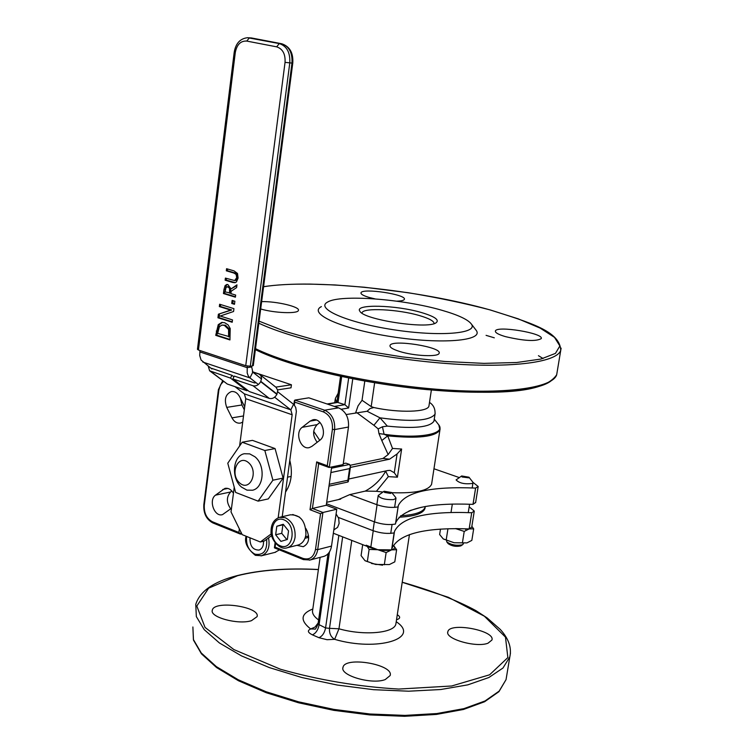 <?xml version="1.0" encoding="UTF-8"?>
<svg xmlns="http://www.w3.org/2000/svg" width="754" height="754" viewBox="0 0 754 754"><rect width="100%" height="100%" fill="white"/><g stroke="black" fill="none" stroke-linecap="round" stroke-linejoin="round"><path stroke-width="1.13" d="M263.495 541.212C263.73 545.83 262.241 548.789 259.046 550.071C252.816 550.043 249.8 545.953 249.989 537.791M292.74 514.501L299.555 517.14M305.822 528.441L307.18 531.146C309.96 538.667 308.659 543.86 303.259 546.707L296.906 545.321M311.902 446.349L309.413 447.565C300.705 450.251 294.456 432.673 302.184 427.311L310.082 421.128L312.74 419.846C321.477 417.254 327.67 434.907 319.866 440.223L311.902 446.349M242.722 422.08L240.488 423.079C237.001 423.588 234.164 421.854 231.968 417.867L226.728 407.386C223.985 399.469 225.521 394.21 231.318 391.59C234.72 391.137 237.501 392.853 239.659 396.755L244.711 406.802M231.506 508.253L222.496 514.633C214.447 517.367 208.283 500.156 215.493 495.161L224.928 488.404C228.292 487.781 231.139 489.412 233.457 493.286M289.866 460.609C292.806 472.739 291.374 483.201 285.587 491.994M239.348 528.856L238.877 532.475L240.809 534.124L241.054 532.305M294.399 405.087L294.833 400.091L308.829 397.829L338.555 407.839L324.644 410.214L323.428 411.901C329.913 414.983 332.91 420.798 332.41 429.346L327.283 465.727L329.281 467.471L334.625 429.582L332.41 429.346M327.283 465.727L316.68 461.891L318.669 463.616M316.68 461.891L310.017 509.723L312.41 508.46L318.659 463.71M310.017 509.723L320.525 513.757L322.929 512.484L312.41 508.46L326.275 505.265L331.685 466.971M275.087 547.121L274.465 547.885L303.419 559.609L302.995 558.412L275.087 547.121L275.587 543.446M241.827 533.889L240.809 534.124M329.281 467.471L343.136 464.596L348.489 427.028C349.055 417.612 345.737 411.213 338.555 407.839M323.212 556.546L324.003 556.339C328.084 554.869 330.591 551.447 331.515 546.084L336.765 509.233L322.929 512.484L317.688 549.638L315.502 549.421C313.711 557.225 309.545 560.222 302.995 558.412M336.765 509.233L326.275 505.265M401.628 449.026L397.075 453.965L394.276 472.739L397.424 477.178L401.628 449.026L392.514 448.442L387.707 435.859L384.088 434.266L382.448 426.783L387.33 426.114C414.436 428.875 429.978 427.216 433.955 421.147L434.097 420.223M382.928 492.032L376.425 491.278L388.338 476.632L385.69 471.184C380.874 479.667 374.05 486.302 365.209 491.108L349.715 494.633L338.367 499.629M376.425 491.278L365.209 491.108M350.393 465.246L383.004 458.432L389.573 459.186L397.075 453.965M383.004 458.432L388.14 454.577L392.514 448.442M356.953 412.777L373.89 425.294L379.978 417.82L367.104 411.26L346.152 414.559M364.795 381.1L362.033 400.28L371.185 406.585L373.824 407.537L369.997 408.564L367.104 411.26M387.33 426.114L379.978 417.82C411.354 422.127 429.705 420.93 435.02 414.219L433.955 421.147M373.89 425.294L378.188 428.894L382.448 426.783M440.1 428.837L439.931 429.865C435.548 436.811 418.14 438.809 387.707 435.859L381.797 440.543L388.14 454.577M438.131 424.068L438.8 424.917C446.189 434.078 418.696 439.158 384.088 434.266L378.96 433.569L381.797 440.543M378.178 428.894L378.96 433.569M394.276 472.739L390.138 470.373L387.895 470.505L348.697 479.026M319.743 440.317L313.683 431.326M343.258 463.691L345.907 463.144L349.554 464.445L331.515 468.206M429.054 405.303L428.941 406.076C427.886 412.202 399.139 413.088 373.824 407.537M431.769 483.078L431.59 484.266C428.574 490.684 415.331 493.493 391.863 492.701M355.7 412.447L357.5 413.079L355.7 412.447M361.977 313.136L362.052 312.816C363.004 307.434 398.498 309.253 419.695 315.643C429.337 318.508 434.134 321.166 434.097 323.636M421.816 312.656C396.274 304.946 353.796 303.815 359.894 311.242C363.437 319.639 426.821 329.394 435.906 322.91C439.808 320.092 435.115 316.68 421.816 312.656M441.995 310.309C403.333 298.961 340.299 294.211 327.67 302.034C314.804 308.461 347.057 322.655 393.258 329.696C439.422 336.897 478.601 333.636 471.382 324.06C467.989 319.555 458.187 314.974 441.995 310.309M341.345 409.224L348.621 407.98L344.889 404.672L334.418 406.444M327.113 403.984L337.236 402.297L344.889 404.672L348.668 378.027M347.886 481.994L347.914 480.232L329.234 484.304M330.902 472.541L349.592 468.602L350.487 466.594L349.554 464.445M321.402 306.605C307.378 313.626 341.996 329.121 391.976 336.746C441.91 344.55 484.134 340.836 476.208 330.365L475.567 329.536M505.321 336.595C523.973 340.968 535.943 341.647 541.24 338.612C544.152 333.23 496.33 325.36 495.397 331.034C495.095 332.674 498.403 334.531 505.321 336.595M396.717 301.166C401.317 301.044 403.861 300.441 404.342 299.366C407.056 294.503 361.845 287.708 360.996 292.844C360.714 294.211 363.447 295.747 369.187 297.453L375.087 298.895M260.686 308.97C274.352 313.099 297.962 313.975 298.386 310.441C300.441 306.887 276.464 301.185 261.638 301.628M399.573 351.439C414.078 356.086 438.611 357.179 439.12 353.268C442.428 347.01 391.232 338.97 390.016 345.539C389.62 347.33 392.815 349.3 399.573 351.439M389.573 459.186L350.365 467.423M274.927 552.39L279.423 549.892M308.706 537.988L307.783 536.188M317.189 442.278C312.467 435.831 312.458 429.95 317.142 424.634L319.979 422.428M244.315 409.79L241.902 404.973L240.451 398.329M230.733 508.846C226.341 502.56 226.304 496.943 230.601 491.994L231.864 491.014M472.947 482.334L478.177 486.5L475.586 488.083C430.968 486.189 405.218 491.985 398.329 505.472L395.454 524.039C389.205 525.17 382.231 524.464 374.549 521.919L326.491 503.747M398.018 506.924C391.76 507.998 384.785 507.282 377.075 504.775L349.715 494.633M433.965 468.762L459.28 477.574M421.448 507.254L410.402 510.439M475.642 502.437L473.003 504.36C428.451 502.598 402.711 508.658 395.775 522.55L395.482 523.841M475.586 488.083L473.003 504.36M318.188 622.955L315.021 627.074L310.676 628.968L314.852 629.043C315.106 629.91 316.162 628.27 318.018 624.114L328.028 553.785M338.848 535.378L325.577 627.941C324.559 632.926 322.344 636.178 318.961 637.705L327.029 639.703L334.653 639.335L338.961 628.789L329.498 628.346C329.168 633.407 330.893 637.064 334.653 639.335C377.518 651.937 421.354 638.346 396.227 621.711M385.256 679.552C372.08 684.915 339.573 675.443 342.995 667.347C344.898 655.999 394.097 664.519 390.148 675.546L385.256 679.552M488.036 643.19C476.377 647.988 444.7 638.874 447.848 631.729C449.441 621.88 495.453 630.485 491.938 640.014L488.036 643.19M251.45 620.683C238.302 625.038 209.376 617.206 212.326 610.174C213.947 599.967 260.648 606.725 257.076 616.649L251.45 620.683M391.665 549.638L391.967 548.299C398.979 533.813 424.709 527.348 469.148 528.922L471.712 527.216L469.148 528.922L471.721 512.739L474.275 511.08L469.177 506.82M333.343 533.238L370.732 547.781C378.385 550.392 385.341 551.08 391.58 549.873L394.512 531.334C401.467 517.235 427.207 511.033 471.721 512.739M410.987 510.345L408.913 511.033M400.657 515.755C415.228 514.841 423.399 511.985 425.171 507.178L425.322 506.49M425.143 507.367L424.964 508.535C423.088 513.521 414.455 516.415 399.064 517.206M338.358 517.423L373.249 530.741C380.921 533.314 387.886 534.02 394.135 532.861L394.285 532.842M239.668 482.975C229.263 474.087 238.094 453.597 248.518 462.654C259.065 471.599 250.008 492.183 239.668 482.975M241.61 487.159L246.944 490.138L252.515 490.232C264.004 488.008 265.662 465.133 254.89 456.745L249.697 453.88L244.315 453.729C232.675 455.793 230.875 478.611 241.61 487.159M232.128 300.403L234.871 301.242L234.485 304.305L231.732 303.457L232.128 300.403M231.732 303.457L232.826 303.353L233.165 300.723M234.541 303.881L232.826 303.353M228.622 336.887L228.575 329.441L224.362 325.36L221.874 325.097L219.386 326.755L217.67 333.362L229.716 336.765L229.668 329.319L225.446 325.238L222.289 325.049M228.575 329.441L229.668 329.319M215.729 335.341L218.245 324.672L221.704 322.448L224.711 322.74L228.104 324.908L230.206 328.508L229.942 339.931L215.729 335.341L216.822 335.21L219.339 324.55L222.524 322.382M230.008 339.47L216.822 335.21M219.64 304.239L233.928 308.659L233.57 311.496L220.187 316.039L232.496 319.913L232.194 322.26L217.944 317.773L218.387 314.201L230.639 310.092L219.348 306.586L219.64 304.239M219.348 306.586L220.441 306.482L220.677 304.559M230.639 310.092L231.732 309.979L220.441 306.482M218.387 314.201L231.732 309.979M217.944 317.773L219.037 317.651L219.48 314.088M232.251 321.817L219.037 317.651M229.565 293.212L229.546 288.301L227.783 286.84L226.068 287.359L225.078 291.855L230.658 293.118L230.639 288.207L228.877 286.737L227.171 286.746M229.546 288.301L230.639 288.207M231.026 288.952L236.963 284.842L236.615 287.594L231.205 291.195L230.894 293.617L235.663 295.059L235.389 297.18L223.448 293.542L223.966 289.461L225.097 285.615L226.775 284.484L227.934 284.597L231.026 288.952L236.869 285.568M223.448 293.542L224.541 293.447L226.191 285.521L227.463 284.494M235.446 296.756L224.541 293.447M237.519 273.485L238.085 278.075L236.436 281.987L234.928 282.712L232.581 282.43L225.126 280.205L225.399 278.094L234.673 280.563L236.728 277.67L236.115 274.399L233.815 273.014L226.313 270.809L226.577 268.697L234.051 270.884L237.519 273.485M226.313 270.809L227.406 270.724L227.623 268.999M235.54 280.488L236.454 280.252L237.821 277.585L237.208 274.315L234.909 272.929L227.406 270.724M225.126 280.205L226.228 280.111L226.436 278.405M235.276 282.637L226.228 280.111M245.729 365.709L198.443 350.016L235.295 52.478C236.869 44.543 240.686 40.744 246.747 41.074L276.661 46.842C282.693 48.85 285.493 54.024 285.05 62.365L245.729 365.709L250.319 366.218L289.781 62.978C290.337 52.544 286.84 46.079 279.3 43.591L247.67 37.7C240.253 38.482 235.766 43.298 234.23 52.149L235.295 52.478M292.778 63.016L291.977 63.082L252.477 365.926L253.306 365.511M252.477 365.926L250.319 366.218M234.221 52.167L197.454 349.319L198.443 350.016M211.931 369.026L201.064 360.016L199.716 355.502L199.951 350.516M247.237 366.076L247.189 372.966L248.236 375.86L249.951 377.914L202.807 362.043M261.553 379.055L252.816 372.165L251.497 366.058M278.16 517.791L292.156 414.757L290.827 409.865L274.626 397.198M258.386 384.502L249.951 377.914L252.816 372.165M282.175 517.037L296.369 411.42L295.728 407.509L294.022 404.681L277.755 391.816M239.612 445.972L245.757 398.696L244.381 393.871L234.928 386.632M271.261 533.87L260.328 541.985L264.371 540.995L271.619 535.623M260.328 541.985L242.194 534.643L231.026 511.919L234.24 487.244M252.383 371.75L291.421 384.776L275.776 387.122M277.679 389.865L291.016 387.82L291.421 384.776M208.274 366.227L209.621 370.789L230.526 378.112L246.944 390.751L227.265 384.012L209.782 370.911M247.303 390.025L246.944 390.751M211.667 368.348L231.94 375.285L233.928 376.821M231.94 375.285L230.526 378.112M276.143 387.415L277.764 390.412L276.906 394.399C274.918 397.726 272.392 399.064 269.338 398.423L249.282 391.552L232.873 378.913L253.052 385.765C256.124 386.397 258.669 385.04 260.696 381.665L261.61 378.159L260.752 375.417L258.876 374.059L252.571 371.958M256.219 382.806L254.475 382.9L234.296 376.086L232.873 378.913M446.905 542.088L448.178 543.672C451.853 546.15 456.047 546.895 460.76 545.915L460.996 545.764M463.324 543.804L462.588 544.727C456.66 545.962 451.392 545.019 446.773 541.909L446.613 540.656M461.58 476.038L456.104 479.902C459.252 483.201 464.643 484.388 472.287 483.474L472.984 482.814L472.701 481.966M468.724 477.829L462.07 476.98L461.693 475.962L468.969 477.216L468.724 477.829M371.571 563.502L382.589 565.198M383.937 491.344L378.206 495.472C380.091 498.441 385.171 499.827 393.456 499.629L395.973 498.385L395.624 497.376M390.647 493.427L384.531 492.437L384.069 491.25L391.694 492.503L390.647 493.427M336.096 513.936L338.669 518.281L339.13 523.436L337.575 527.395L334.097 529.685M280.205 517.169L290.318 514.822C300.488 514.671 305.69 521.25 305.945 534.548C305.021 540.034 302.486 543.502 298.348 544.963L297.557 545.151M275.653 534.784L276.812 526.254L283.25 524.284L288.546 530.891L287.368 539.459L280.912 541.391L275.653 534.784L281.742 533.314L286.85 539.619M283.523 524.624L282.901 524.812L281.742 533.314M282.901 524.812L276.812 526.254M362.683 544.652L361.081 555.613L364.936 560.627L375.624 564.454L389.375 564.558L375.624 564.454L365.2 560.797M366.161 545.199L377.811 549.723L391.58 549.873C394.842 548.884 395.501 547.432 393.56 545.51L396.613 549.723L391.58 549.873L386.133 552.559L377.811 549.723L369.121 549.43L367.264 546.433M389.375 564.558L394.794 561.843L396.613 549.723M367.33 561.617L369.121 549.43M384.304 564.765L386.133 552.559M440.487 529.082L439.639 534.529L443.229 538.893L454.087 542.739L466.933 542.899L454.087 542.739L443.409 539.006M455.604 528.601L469.148 528.922L464.219 531.41L455.51 528.601M466.933 542.899L471.834 540.392L473.672 528.846L469.148 528.922M471.853 526.283L473.672 528.846M446.179 540.062L447.951 528.724M462.381 543.021L464.219 531.41M242.175 442.23L252.449 440.364L275.069 448.573L283.099 478.083L268.301 498.903L258.094 501.137L235.634 492.428L227.774 463.22L242.175 442.23L264.833 450.506L272.901 480.204L258.094 501.137M275.069 448.573L264.833 450.506M283.099 478.083L272.901 480.204M285.7 491.203L287.858 488.177M287.613 477.15L291.167 476.405M266.633 539.317C267.416 550.693 263.514 555.641 254.918 554.162C248.65 550.656 245.879 544.746 246.615 536.424M261.025 555.896L261.695 555.726C267.906 552.936 270.186 546.999 268.537 537.913M320.525 513.757L315.502 549.421M294.795 402.155L323.428 411.901M238.877 532.475L212.44 521.777C206.605 518.611 203.891 513.05 204.296 505.086L218.886 390.025L220.441 384.955L223.476 381.354M222.675 380.742L218.406 389.667L218.886 390.025M218.406 389.705L203.825 504.662L204.296 505.086M213.269 522.974L212.44 521.777M348.489 427.028L334.625 429.582C335.181 420.082 331.854 413.626 324.644 410.214L294.833 400.091M303.787 559.619L310.167 559.977C314.258 558.497 316.765 555.048 317.688 549.638L331.515 546.084M309.432 560.175L324.003 556.339M371.185 406.585L374.625 382.796M362.043 400.289L358.056 405.859L355.605 412.9M388.338 476.632L397.424 477.178M348.621 407.98L352.768 378.847M435.152 413.324L435.02 414.219C435.378 408.97 433.541 405.03 429.497 402.41M336.51 402.419L335.313 398.536L338.15 393.277M327.556 404.135L338.046 402.382L341.685 376.585M349.592 468.602L347.914 480.232M255.389 349.517C287.462 365.596 354.738 382.033 419.394 388.81C484.087 395.624 536.716 391.939 550.844 381.072M543.069 358.518L538.45 355.69M494.322 337.82L486.076 335.351M557.074 372.372L556.678 374.766C552.616 388.159 503.747 394.879 435.265 389.149C366.887 383.475 290.874 366.02 255.502 348.659M258.82 323.221C294.39 339.903 370.704 357.01 439.262 362.91C507.913 368.876 556.81 362.91 560.75 350.29L561.117 348.159M263.58 286.746C312.985 278.688 419.064 289.838 490.072 309.922L518.205 318.829L540.184 328.131L554.492 337.358L559.873 345.963L555.444 353.39L540.891 359.064L516.631 362.514L483.927 363.371L444.888 361.477L402.297 356.906L359.385 349.979L319.394 341.251L285.21 331.392L259.093 321.166M308.405 537.432L304.984 538.281M316.312 420.035L310.082 421.128M317.142 424.634L302.184 427.311M241.902 404.973L226.728 407.386M243.514 415.954L231.968 417.867M227.859 488.432L222.741 489.487M230.601 491.994L215.493 495.161M377.075 504.775L374.549 521.919M475.633 488.074L473.05 504.351M318.612 619.986C313.89 616.536 311.902 613.247 312.656 610.127L320.12 557.366M312.816 608.996C300.61 613.85 299.904 620.504 310.676 628.968C307.151 630.561 307.726 632.531 312.401 634.859L318.961 637.705M342.655 536.857L329.498 628.346L325.577 627.941L318.018 624.114M312.401 634.859C315.794 633.341 318.009 630.099 319.027 625.123L329.451 551.937M396.048 622.87L395.878 623.982C394.436 633.162 363.824 635.924 338.961 628.789L351.769 540.401M396.623 619.062L397.415 619.449C400.44 618.28 400.393 616.697 397.292 614.699M396.529 619.731L397.415 619.449M402.212 582.286L448.376 597.3L484.379 616.216L505.472 637.121L507.857 657.573L489.61 674.792L451.703 685.989L398.687 689.062C358.075 686.658 318.669 680.051 280.469 669.241L233.872 649.571L205.041 627.413L196.813 606.046L208.632 588.186L237.538 575.698C260.064 570.033 287.01 567.998 318.386 569.581M318.395 569.506C286.878 567.894 259.744 569.949 237.01 575.66C213.636 581.664 199.885 591.24 195.757 604.378L196.342 616.593L204.24 629.665L219.433 642.983L241.468 655.876L269.432 667.62L301.968 677.554L337.358 685.056L373.616 689.693L408.696 691.201L440.647 689.533L467.791 684.858L488.856 677.526L502.993 668.006L509.827 656.866L510.467 653.039M506.707 675.622L506.047 679.627L499.167 691.116L485.011 700.975L463.955 708.619L436.839 713.548L404.955 715.405L369.96 714L333.815 709.391L298.537 701.823L266.115 691.748L238.273 679.778L216.341 666.611L201.243 652.964L193.41 639.552L192.883 626.979L193.486 640.127L201.459 653.841L216.615 667.582L238.509 680.768L266.275 692.728L298.575 702.785L333.702 710.334L369.724 714.924L404.587 716.3L436.377 714.424L463.456 709.467L484.577 701.748L498.941 691.654L506.047 679.627L509.827 656.866C511.853 647.771 508.658 638.61 500.241 629.392L487.131 617.922L475.868 610.599C456.839 600.269 432.287 590.806 402.221 582.211M391.58 549.873L394.135 532.861M370.732 547.781L373.249 530.741M228.867 334.974L229.951 334.851M224.362 325.36L225.446 325.238M218.245 324.672L219.339 324.55M216.266 331.053L217.359 330.931M229.8 291.364L230.894 291.261M227.783 286.84L228.877 286.737M225.097 285.615L226.191 285.521M223.966 289.461L225.06 289.366M233.815 273.014L234.909 272.929M236.115 274.399L237.208 274.315M236.728 277.67L237.821 277.585M235.361 280.347L236.454 280.252M232.581 282.43L233.674 282.335M281.911 43.807L281.496 43.713C289.036 46.211 292.533 52.657 291.977 63.082L285.05 62.365M251.949 38.068L281.496 43.713L279.3 43.591L276.661 46.842M248.726 37.766L251.582 38.002L249.376 37.87L246.747 41.074M199.782 351.901L247.039 367.622L251.365 367.028M244.381 393.871L290.827 409.865L293.579 404.285M292.156 414.757L245.757 398.696M275.53 386.934L276.021 387.32M210.743 371.402L227.265 384.012M269.338 398.423L253.052 385.765M260.696 381.665L276.906 394.399M277.038 394.116L260.837 381.383M285.323 517.715L279.404 517.357C273.759 519.534 270.969 524.36 271.044 531.834C270.413 538.205 279.046 550.91 287.462 547.696C291.609 546.235 294.145 542.748 295.078 537.225C295.596 527.913 292.345 521.41 285.323 517.715M286.737 547.885L298.348 544.963M283.862 519.789C297.057 524.812 293.381 551.315 280.299 545.858C267.274 540.75 270.79 514.567 283.862 519.789M246.077 536.207C244.23 542.39 247.312 548.761 255.352 555.33L261.695 555.726L275.644 552.211M240.347 534.068L212.892 522.946C206.379 519.44 203.363 513.361 203.825 504.709M294.409 400.676L293.881 404.54M318.273 463.578L328.885 467.423M275.087 542.842L274.418 547.781M434.266 419.13L438.8 424.917L439.931 429.865L431.59 484.266M431.373 390.016L428.941 406.076M340.535 376.34L336.868 402.353M347.99 481.976L328.98 486.141M350.487 466.594L348.348 481.486M263.589 286.661C276.426 284.748 292.034 283.9 310.403 284.098L334.861 284.946L364.418 287.236L407.98 292.693C437.235 297.51 464.652 303.259 490.241 309.941C530.175 322.721 559.864 331.044 560.75 350.29L556.678 374.766C543.841 394.078 493.747 394.578 427.037 389.62C360.497 383.352 289.112 366.425 255.37 349.639M471.382 324.06L476.208 330.365M340.685 499.091L326.689 502.296M313.372 419.733L312.74 419.846M231.874 391.505L231.318 391.59M225.427 488.3L224.928 488.404M335.181 399.516L334.729 402.711M478.177 486.5L475.604 502.72M398.329 505.472L395.775 522.55M395.888 623.944L409.45 534.567M424.964 508.535L425.171 507.178M471.712 527.216L474.275 511.08M391.967 548.299L394.512 531.334M212.232 610.872L212.326 610.174M447.763 632.276L447.848 631.729M342.882 668.101L342.995 667.347M222.232 322.392L221.704 322.448M235.766 280.469L234.673 280.563M253.297 365.577L292.778 63.034C293.419 52.874 289.743 46.446 281.732 43.751M281.619 43.732L251.827 38.03M250.856 37.889L251.713 38.011M260.13 374.757L276.313 387.547M460.779 545.896L462.617 544.708M452.334 504.04L451.015 512.447M472.984 482.814L472.174 487.923M469.591 504.209L468.262 512.588M465.699 528.78L465.604 529.431M463.38 543.427L463.295 543.992M468.969 477.216L472.815 482.108M378.178 495.68L376.849 504.69M374.323 521.834L373.023 530.656M395.973 498.385L394.625 507.395M392.061 524.539L390.742 533.37M391.694 492.503L395.775 497.555M305.493 536.763L308.612 535.99M333.843 529.742L334.569 529.562"/></g></svg>
